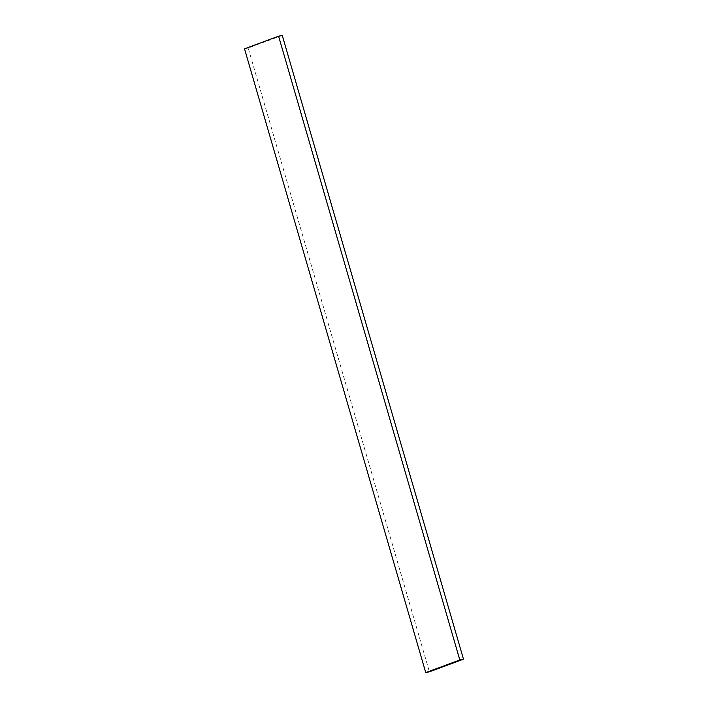 <?xml version="1.0" encoding="UTF-8"?>
<svg xmlns="http://www.w3.org/2000/svg" width="708" height="708" viewBox="0 0 708 708"><rect width="100%" height="100%" fill="white"/><g stroke="black" fill="none" stroke-linecap="round" stroke-linejoin="round"><path stroke-width="0.53" stroke-dasharray="3.54 2.66" d="M282.262 35.4L248.181 48.02L429.402 671.803M248.181 48.02L244.517 48.817"/><path stroke-width="1.06" d="M459.819 659.98L463.483 659.183L429.402 671.803L425.738 672.6L459.819 659.98L278.598 36.197L282.262 35.4L463.483 659.183M278.598 36.197L244.517 48.817L425.738 672.6"/></g></svg>
